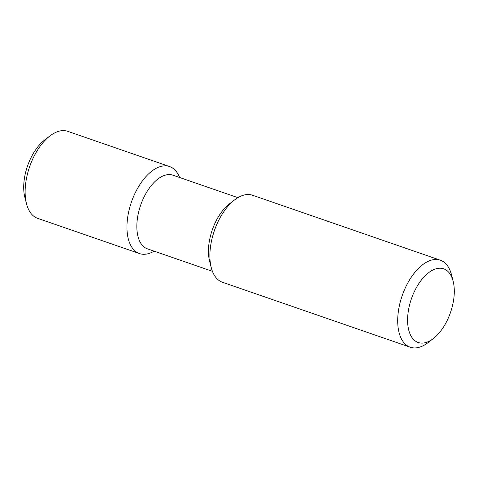<?xml version="1.0" encoding="UTF-8"?>
<svg xmlns="http://www.w3.org/2000/svg" width="478" height="478" viewBox="0 0 478 478"><rect width="100%" height="100%" fill="white"/><g stroke="black" fill="none" stroke-linecap="round" stroke-linejoin="round"><path stroke-width="0.72" d="M440.077 268.212A38.975 20.709 109.1 0 0 407.854 314.745A38.975 20.709 109.1 0 0 433.301 338.591A38.975 20.709 109.1 0 0 453.144 281.225A38.975 20.709 109.1 0 0 440.077 268.212M453.144 281.225L451.513 274.844A46.031 24.462 109.1 0 0 440.34 260.205A46.031 24.462 109.1 0 0 436.073 259.476A46.031 24.462 109.1 0 0 400.946 299.551A46.031 24.462 109.1 0 0 410.244 347.213A46.031 24.462 109.1 0 0 428.079 342.606L433.301 338.591M440.34 260.205L252.509 195.239A46.031 24.462 109.1 0 0 248.249 194.51A46.031 24.462 109.1 0 0 234.68 199.846A46.031 24.462 109.1 0 0 211.246 267.608A46.031 24.462 109.1 0 0 222.419 282.247L410.244 347.213M234.68 199.846L229.458 203.855A38.975 20.709 109.1 0 0 209.615 261.221L211.246 267.608M237.901 197.653L172.934 175.187A38.975 20.709 109.1 0 0 169.326 174.566A38.975 20.709 109.1 0 0 139.582 208.498A38.975 20.709 109.1 0 0 147.457 248.847L212.423 271.319M179.585 177.487A46.031 24.462 109.1 0 0 169.588 166.559A46.031 24.462 109.1 0 0 165.328 165.83A46.031 24.462 109.1 0 0 130.195 205.904A46.031 24.462 109.1 0 0 139.498 253.567A46.031 24.462 109.1 0 0 154.107 251.147M169.588 166.559L67.757 131.331A46.031 24.462 109.1 0 0 63.49 130.608A46.031 24.462 109.1 0 0 49.921 135.943A46.031 24.462 109.1 0 0 26.487 203.7A46.031 24.462 109.1 0 0 37.66 218.344L139.498 253.567M49.921 135.943L44.699 139.952A38.975 20.709 109.1 0 0 24.856 197.318L26.487 203.7"/></g></svg>
